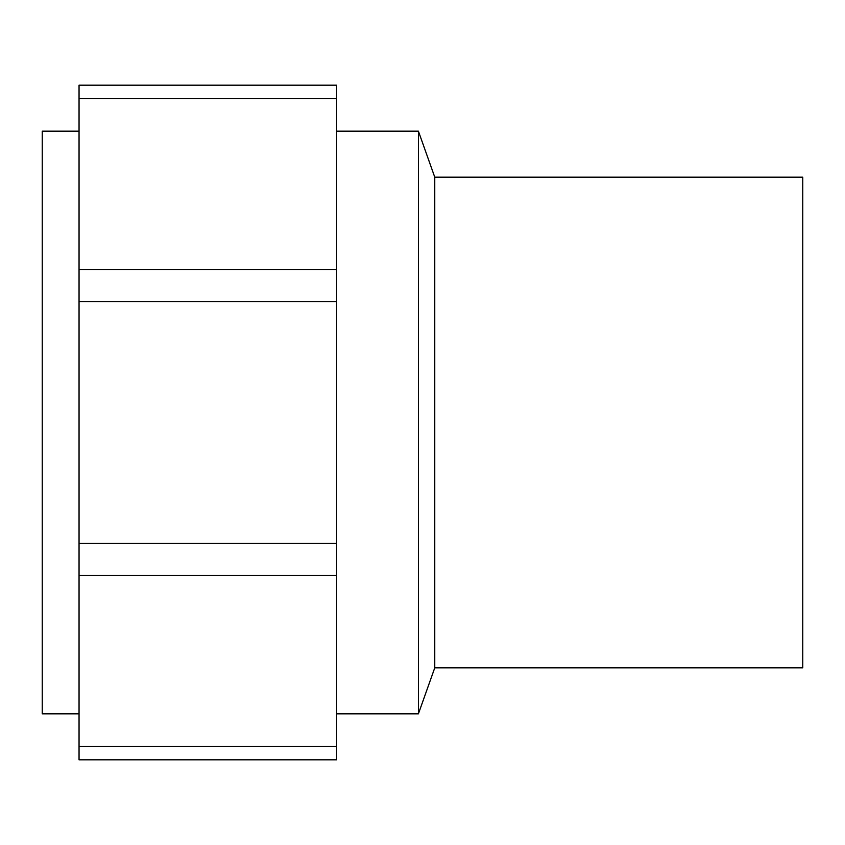 <?xml version="1.0" encoding="UTF-8"?>
<svg xmlns="http://www.w3.org/2000/svg" width="845" height="845" viewBox="0 0 845 845"><rect width="100%" height="100%" fill="white"/><g stroke="black" fill="none" stroke-linecap="round" stroke-linejoin="round"><path stroke-width="1.27" d="M336.637 759.813L79.05 759.813L336.637 759.813L336.637 85.187L79.05 85.187L336.637 85.187M79.05 759.813L79.05 85.187M336.637 131.176L418.412 131.176L418.412 713.824L336.637 713.824M79.05 131.176L42.25 131.176L42.25 713.824L79.05 713.824M418.412 131.176L434.763 177.175L434.763 667.825L418.412 713.824M434.763 177.175L802.75 177.175L802.75 667.825L434.763 667.825M336.637 543.419L79.05 543.419M336.637 575.519L79.05 575.519M336.637 746.526L79.05 746.526M336.637 98.474L79.05 98.474M336.637 269.481L79.05 269.481M336.637 301.58L79.05 301.58"/></g></svg>
